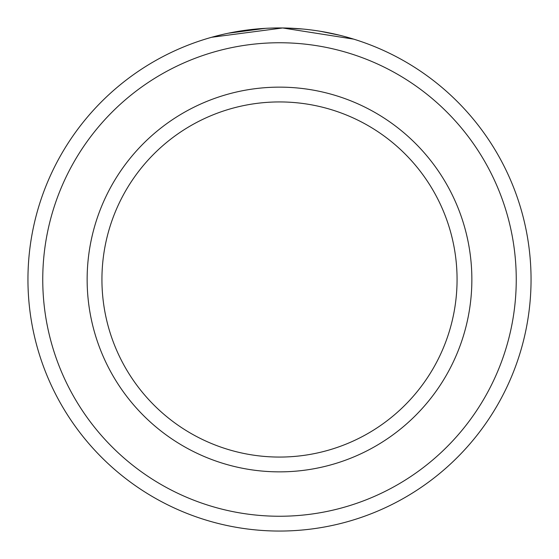 <?xml version="1.0" encoding="UTF-8"?>
<svg xmlns="http://www.w3.org/2000/svg" width="559" height="559" viewBox="0 0 559 559"><rect width="100%" height="100%" fill="white"/><g stroke="black" fill="none" stroke-linecap="round" stroke-linejoin="round"><path stroke-width="0.84" d="M236.806 31.597L230.699 32.729M228.296 33.219L265.232 28.355M349.822 37.977L353.693 39.137L282.658 27.971L211.623 37.278L215.278 36.286M516.25 279.5A236.75 236.75 0 0 0 279.5 42.75A236.75 236.75 0 0 0 42.75 279.5A236.75 236.75 0 0 0 279.5 516.25A236.75 236.75 0 0 0 516.25 279.5M27.95 279.5A251.55 251.55 0 0 1 279.5 27.95A251.55 251.55 0 0 1 531.05 279.5A251.55 251.55 0 0 1 279.5 531.05A251.55 251.55 0 0 1 27.95 279.5M457.066 279.5A177.566 177.566 0 0 0 279.5 101.934A177.566 177.566 0 0 0 101.934 279.5A177.566 177.566 0 0 0 279.5 457.066A177.566 177.566 0 0 0 457.066 279.5M217.891 35.608L225.438 33.826M286.404 28.048L303.09 29.061M323.354 31.8L339.488 35.21L320.461 31.311M471.859 279.5A192.359 192.359 0 0 1 279.5 471.859A192.359 192.359 0 0 1 87.141 279.5A192.359 192.359 0 0 1 279.5 87.141A192.359 192.359 0 0 1 471.859 279.5"/></g></svg>
